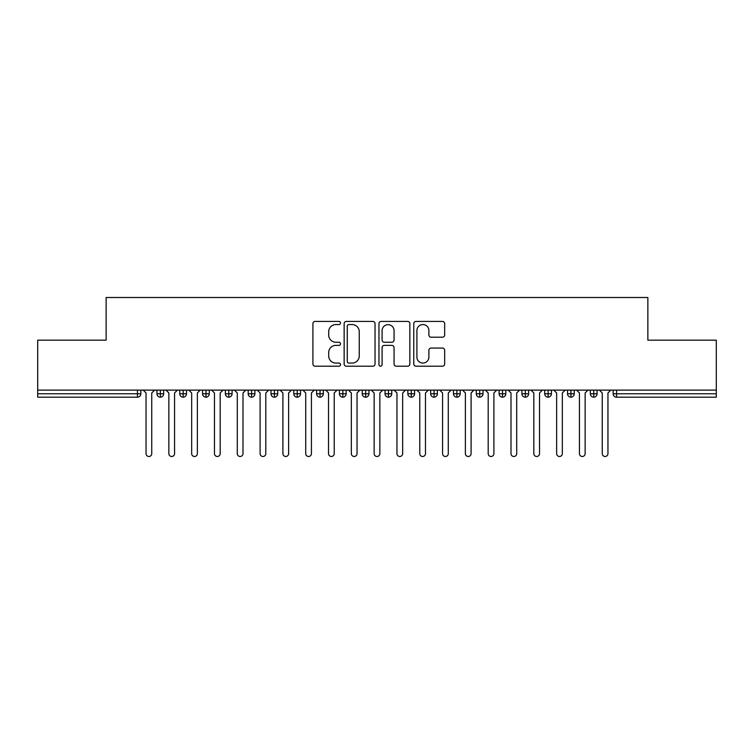 <?xml version="1.0" encoding="UTF-8"?>
<svg xmlns="http://www.w3.org/2000/svg" width="754" height="754" viewBox="0 0 754 754"><rect width="100%" height="100%" fill="white"/><g stroke="black" fill="none" stroke-linecap="round" stroke-linejoin="round"><path stroke-width="1.13" d="M340.506 322.985A1.565 1.565 0 0 0 338.942 321.421L315.153 321.421A2.243 2.243 0 0 0 312.91 323.664L312.91 363.965A2.243 2.243 0 0 0 315.153 366.199L338.942 366.199A1.565 1.565 0 0 0 340.506 364.634A1.565 1.565 0 0 0 338.942 363.07L335.86 363.07A7.163 7.163 0 0 1 328.697 355.897L328.697 352.542A7.163 7.163 0 0 1 335.86 345.379L338.942 345.379A1.565 1.565 0 0 0 340.506 343.815A1.565 1.565 0 0 0 338.942 342.241L335.86 342.241A7.163 7.163 0 0 1 328.697 335.078L328.697 331.722A7.163 7.163 0 0 1 335.86 324.559L338.942 324.559A1.565 1.565 0 0 0 340.506 322.985M442.438 337.208A2.243 2.243 0 0 0 444.672 334.964L444.672 323.664A2.243 2.243 0 0 0 442.438 321.421L416.01 321.421A2.243 2.243 0 0 0 413.776 323.664L413.776 363.965A2.243 2.243 0 0 0 416.01 366.199L442.438 366.199A2.243 2.243 0 0 0 444.672 363.965L444.672 350.308A2.243 2.243 0 0 0 442.438 348.065L431.128 348.065A2.243 2.243 0 0 0 428.885 350.308L428.885 357.076A5.985 5.985 0 0 1 422.9 363.07A5.985 5.985 0 0 1 416.905 357.076L416.905 330.544A5.985 5.985 0 0 1 422.9 324.559A5.985 5.985 0 0 1 428.885 330.544L428.885 334.964A2.243 2.243 0 0 0 431.128 337.208L442.438 337.208M37.7 390.12L716.3 390.12L716.3 340.158L647.865 340.158L647.865 297.51L106.135 297.51L106.135 340.158L37.7 340.158L37.7 393.767L137.435 393.767L137.435 390.12M375.04 323.664A2.243 2.243 0 0 0 372.806 321.421L346.378 321.421A2.243 2.243 0 0 0 344.144 323.664L344.144 363.965A2.243 2.243 0 0 0 346.378 366.199L372.806 366.199A2.243 2.243 0 0 0 375.04 363.965L375.04 323.664M381.194 321.421L407.622 321.421A2.243 2.243 0 0 1 409.856 323.664L409.856 363.965A2.243 2.243 0 0 1 407.622 366.199L396.312 366.199A2.243 2.243 0 0 1 394.069 363.965L394.069 347.622A2.243 2.243 0 0 0 391.835 345.379L384.333 345.379A2.243 2.243 0 0 0 382.089 347.622L382.089 364.634A1.565 1.565 0 0 1 380.525 366.199A1.565 1.565 0 0 1 378.96 364.634L378.96 323.664A2.243 2.243 0 0 1 381.194 321.421M140.857 390.12L140.857 393.767A3.421 3.421 0 0 1 137.435 397.188L37.7 397.188L37.7 393.767M716.3 390.12L716.3 397.188L616.565 397.188A3.421 3.421 0 0 1 613.143 393.767L613.143 390.12M160.357 397.188A3.421 3.421 0 0 1 156.936 393.767L156.936 390.12L156.936 393.767A3.421 3.421 0 0 0 160.357 397.188A3.421 3.421 0 0 0 163.665 393.767L163.665 390.12L163.665 393.767A3.421 3.421 0 0 1 160.357 397.188L160.357 393.767L163.665 393.767M160.357 390.12L160.357 393.767L156.936 393.767M137.435 397.188A3.421 3.421 0 0 0 140.857 393.767A3.421 3.421 0 0 1 137.435 397.188L137.435 393.767L140.857 393.767M183.175 390.12L183.175 393.767L179.754 393.767L179.754 390.12L179.754 393.767A3.421 3.421 0 0 0 183.175 397.188A3.421 3.421 0 0 0 186.483 393.767L186.483 390.12L186.483 393.767A3.421 3.421 0 0 1 183.175 397.188A3.421 3.421 0 0 1 179.754 393.767A3.421 3.421 0 0 0 183.175 397.188L183.175 393.767L186.483 393.767M205.983 390.12L205.983 393.767L202.562 393.767L202.562 390.12L202.562 393.767A3.421 3.421 0 0 0 205.983 397.188A3.421 3.421 0 0 0 209.292 393.767L209.292 390.12L209.292 393.767A3.421 3.421 0 0 1 205.983 397.188A3.421 3.421 0 0 1 202.562 393.767A3.421 3.421 0 0 0 205.983 397.188L205.983 393.767L209.292 393.767M228.792 390.12L228.792 397.188A3.421 3.421 0 0 1 225.371 393.767L225.371 390.12L225.371 393.767A3.421 3.421 0 0 0 228.792 397.188A3.421 3.421 0 0 0 232.1 393.767L232.1 390.12M251.6 390.12L251.6 397.188A3.421 3.421 0 0 1 248.179 393.767A3.421 3.421 0 0 0 251.6 397.188A3.421 3.421 0 0 1 248.179 393.767L248.179 390.12M254.909 390.12L254.909 393.767A3.421 3.421 0 0 1 251.6 397.188A3.421 3.421 0 0 0 254.909 393.767L248.179 393.767M274.409 390.12L274.409 393.767L270.988 393.767L270.988 390.12L270.988 393.767A3.421 3.421 0 0 0 274.409 397.188A3.421 3.421 0 0 0 277.717 393.767L277.717 390.12L277.717 393.767A3.421 3.421 0 0 1 274.409 397.188A3.421 3.421 0 0 1 270.988 393.767A3.421 3.421 0 0 0 274.409 397.188L274.409 393.767L277.717 393.767M297.217 397.188A3.421 3.421 0 0 1 293.796 393.767L293.796 390.12L293.796 393.767A3.421 3.421 0 0 0 297.217 397.188A3.421 3.421 0 0 0 300.526 393.767L300.526 390.12L300.526 393.767A3.421 3.421 0 0 1 297.217 397.188L297.217 393.767L300.526 393.767M320.035 390.12L320.035 393.767L316.614 393.767L316.614 390.12L316.614 393.767A3.421 3.421 0 0 0 320.035 397.188A3.421 3.421 0 0 0 323.343 393.767L323.343 390.12L323.343 393.767A3.421 3.421 0 0 1 320.035 397.188A3.421 3.421 0 0 1 316.614 393.767A3.421 3.421 0 0 0 320.035 397.188L320.035 393.767L323.343 393.767M342.844 390.12L342.844 397.188A3.421 3.421 0 0 1 339.423 393.767L339.423 390.12L339.423 393.767A3.421 3.421 0 0 0 342.844 397.188A3.421 3.421 0 0 0 346.152 393.767L346.152 390.12M365.652 390.12L365.652 397.188A3.421 3.421 0 0 1 362.231 393.767L362.231 390.12L362.231 393.767A3.421 3.421 0 0 0 365.652 397.188A3.421 3.421 0 0 0 368.96 393.767L368.96 390.12M388.461 390.12L388.461 397.188A3.421 3.421 0 0 1 385.04 393.767L385.04 390.12L385.04 393.767A3.421 3.421 0 0 0 388.461 397.188A3.421 3.421 0 0 0 391.769 393.767L391.769 390.12M411.269 390.12L411.269 393.767L407.848 393.767L407.848 390.12L407.848 393.767A3.421 3.421 0 0 0 411.269 397.188A3.421 3.421 0 0 0 414.577 393.767L414.577 390.12L414.577 393.767A3.421 3.421 0 0 1 411.269 397.188A3.421 3.421 0 0 1 407.848 393.767A3.421 3.421 0 0 0 411.269 397.188L411.269 393.767L414.577 393.767M434.078 390.12L434.078 393.767L430.657 393.767L430.657 390.12L430.657 393.767A3.421 3.421 0 0 0 434.078 397.188A3.421 3.421 0 0 0 437.386 393.767L437.386 390.12L437.386 393.767A3.421 3.421 0 0 1 434.078 397.188A3.421 3.421 0 0 1 430.657 393.767A3.421 3.421 0 0 0 434.078 397.188L434.078 393.767L437.386 393.767M456.896 390.12L456.896 393.767L453.474 393.767L453.474 390.12L453.474 393.767A3.421 3.421 0 0 0 456.896 397.188A3.421 3.421 0 0 0 460.204 393.767L460.204 390.12L460.204 393.767A3.421 3.421 0 0 1 456.896 397.188A3.421 3.421 0 0 1 453.474 393.767A3.421 3.421 0 0 0 456.896 397.188L456.896 393.767L460.204 393.767M479.704 390.12L479.704 397.188A3.421 3.421 0 0 1 476.283 393.767L476.283 390.12L476.283 393.767A3.421 3.421 0 0 0 479.704 397.188A3.421 3.421 0 0 0 483.012 393.767L483.012 390.12M502.513 390.12L502.513 397.188A3.421 3.421 0 0 1 499.091 393.767L499.091 390.12L499.091 393.767A3.421 3.421 0 0 0 502.513 397.188A3.421 3.421 0 0 0 505.821 393.767L505.821 390.12M525.321 390.12L525.321 393.767L521.9 393.767L521.9 390.12L521.9 393.767A3.421 3.421 0 0 0 525.321 397.188A3.421 3.421 0 0 0 528.629 393.767L528.629 390.12L528.629 393.767A3.421 3.421 0 0 1 525.321 397.188A3.421 3.421 0 0 1 521.9 393.767A3.421 3.421 0 0 0 525.321 397.188L525.321 393.767L528.629 393.767M548.13 390.12L548.13 397.188A3.421 3.421 0 0 1 544.708 393.767L544.708 390.12L544.708 393.767A3.421 3.421 0 0 0 548.13 397.188A3.421 3.421 0 0 0 551.438 393.767L551.438 390.12M570.938 390.12L570.938 397.188A3.421 3.421 0 0 1 567.517 393.767L567.517 390.12L567.517 393.767A3.421 3.421 0 0 0 570.938 397.188A3.421 3.421 0 0 0 574.246 393.767L574.246 390.12M593.756 390.12L593.756 397.188A3.421 3.421 0 0 1 590.335 393.767L590.335 390.12L590.335 393.767A3.421 3.421 0 0 0 593.756 397.188A3.421 3.421 0 0 0 597.064 393.767L597.064 390.12M297.217 390.12L297.217 393.767L293.796 393.767M348.848 324.559A1.565 1.565 0 0 0 347.274 326.124L347.274 361.496A1.565 1.565 0 0 0 348.848 363.07L352.09 363.07A7.163 7.163 0 0 0 359.253 355.897L359.253 331.722A7.163 7.163 0 0 0 352.09 324.559L348.848 324.559M394.069 330.657A5.985 5.985 0 0 0 388.084 324.672A5.985 5.985 0 0 0 382.089 330.657L382.089 340.007A2.243 2.243 0 0 0 384.333 342.241L391.835 342.241A2.243 2.243 0 0 0 394.069 340.007L394.069 330.657M143.194 390.12L146.05 392.966L146.05 453.644A2.856 2.856 0 0 0 148.896 456.49A2.856 2.856 0 0 0 151.752 453.644L151.752 392.966L154.598 390.12M166.003 390.12L168.858 392.966L168.858 453.644A2.856 2.856 0 0 0 171.705 456.49A2.856 2.856 0 0 0 174.56 453.644L174.56 392.966L177.416 390.12M188.82 390.12L191.667 392.966L191.667 453.644A2.856 2.856 0 0 0 194.523 456.49A2.856 2.856 0 0 0 197.369 453.644L197.369 392.966L200.225 390.12M211.629 390.12L214.475 392.966L214.475 453.644A2.856 2.856 0 0 0 217.331 456.49A2.856 2.856 0 0 0 220.177 453.644L220.177 392.966L223.033 390.12M234.437 390.12L237.284 392.966L237.284 453.644A2.856 2.856 0 0 0 240.14 456.49A2.856 2.856 0 0 0 242.995 453.644L242.995 392.966L245.842 390.12M257.246 390.12L260.102 392.966L260.102 453.644A2.856 2.856 0 0 0 262.948 456.49A2.856 2.856 0 0 0 265.804 453.644L265.804 392.966L268.65 390.12M280.054 390.12L282.91 392.966L282.91 453.644A2.856 2.856 0 0 0 285.757 456.49A2.856 2.856 0 0 0 288.612 453.644L288.612 392.966L291.459 390.12M302.863 390.12L305.719 392.966L305.719 453.644A2.856 2.856 0 0 0 308.565 456.49A2.856 2.856 0 0 0 311.421 453.644L311.421 392.966L314.277 390.12M325.681 390.12L328.527 392.966L328.527 453.644A2.856 2.856 0 0 0 331.383 456.49A2.856 2.856 0 0 0 334.229 453.644L334.229 392.966L337.085 390.12M348.489 390.12L351.336 392.966L351.336 453.644A2.856 2.856 0 0 0 354.192 456.49A2.856 2.856 0 0 0 357.038 453.644L357.038 392.966L359.894 390.12M371.298 390.12L374.144 392.966L374.144 453.644A2.856 2.856 0 0 0 377 456.49A2.856 2.856 0 0 0 379.856 453.644L379.856 392.966L382.702 390.12M394.106 390.12L396.962 392.966L396.962 453.644A2.856 2.856 0 0 0 399.808 456.49A2.856 2.856 0 0 0 402.664 453.644L402.664 392.966L405.511 390.12M416.915 390.12L419.771 392.966L419.771 453.644A2.856 2.856 0 0 0 422.617 456.49A2.856 2.856 0 0 0 425.473 453.644L425.473 392.966L428.319 390.12M439.723 390.12L442.579 392.966L442.579 453.644A2.856 2.856 0 0 0 445.435 456.49A2.856 2.856 0 0 0 448.281 453.644L448.281 392.966L451.137 390.12M462.541 390.12L465.388 392.966L465.388 453.644A2.856 2.856 0 0 0 468.243 456.49A2.856 2.856 0 0 0 471.09 453.644L471.09 392.966L473.946 390.12M485.35 390.12L488.196 392.966L488.196 453.644A2.856 2.856 0 0 0 491.052 456.49A2.856 2.856 0 0 0 493.898 453.644L493.898 392.966L496.754 390.12M508.158 390.12L511.005 392.966L511.005 453.644A2.856 2.856 0 0 0 513.86 456.49A2.856 2.856 0 0 0 516.716 453.644L516.716 392.966L519.563 390.12M530.967 390.12L533.823 392.966L533.823 453.644A2.856 2.856 0 0 0 536.669 456.49A2.856 2.856 0 0 0 539.525 453.644L539.525 392.966L542.371 390.12M553.775 390.12L556.631 392.966L556.631 453.644A2.856 2.856 0 0 0 559.477 456.49A2.856 2.856 0 0 0 562.333 453.644L562.333 392.966L565.18 390.12M576.584 390.12L579.44 392.966L579.44 453.644A2.856 2.856 0 0 0 582.295 456.49A2.856 2.856 0 0 0 585.142 453.644L585.142 392.966L587.997 390.12M599.402 390.12L602.248 392.966L602.248 453.644A2.856 2.856 0 0 0 605.104 456.49A2.856 2.856 0 0 0 607.95 453.644L607.95 392.966L610.806 390.12M616.565 390.12L616.565 393.767L716.3 393.767M616.565 393.767L616.565 397.188A3.421 3.421 0 0 1 613.143 393.767L616.565 393.767M225.371 393.767A3.421 3.421 0 0 0 228.792 397.188A3.421 3.421 0 0 0 232.1 393.767L225.371 393.767M339.423 393.767A3.421 3.421 0 0 0 342.844 397.188A3.421 3.421 0 0 0 346.152 393.767L339.423 393.767M362.231 393.767A3.421 3.421 0 0 0 365.652 397.188A3.421 3.421 0 0 0 368.96 393.767L362.231 393.767M385.04 393.767A3.421 3.421 0 0 0 388.461 397.188A3.421 3.421 0 0 0 391.769 393.767L385.04 393.767M476.283 393.767A3.421 3.421 0 0 0 479.704 397.188A3.421 3.421 0 0 0 483.012 393.767L476.283 393.767M499.091 393.767A3.421 3.421 0 0 0 502.513 397.188A3.421 3.421 0 0 0 505.821 393.767L499.091 393.767M544.708 393.767L551.438 393.767A3.421 3.421 0 0 1 548.13 397.188M567.517 393.767A3.421 3.421 0 0 0 570.938 397.188A3.421 3.421 0 0 0 574.246 393.767L567.517 393.767M590.335 393.767A3.421 3.421 0 0 0 593.756 397.188A3.421 3.421 0 0 0 597.064 393.767L590.335 393.767"/></g></svg>
